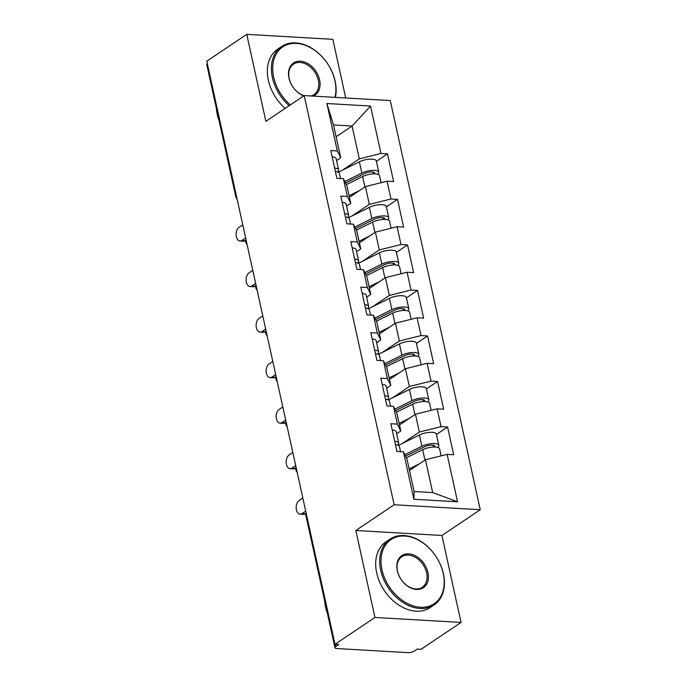 <?xml version="1.0" encoding="UTF-8"?>
<svg xmlns="http://www.w3.org/2000/svg" width="687" height="687" viewBox="0 0 687 687"><rect width="100%" height="100%" fill="white"/><g stroke="black" fill="none" stroke-linecap="round" stroke-linejoin="round"><path stroke-width="1.03" d="M345.733 97.983L332.834 39.331L246.753 34.35L206.787 61.195L334.99 644.303L374.956 617.458L461.046 622.439L441.921 535.474L480.247 509.728L390.285 100.56L304.204 95.579L394.158 504.747L480.247 509.728M461.046 622.439L421.079 649.284L417.31 649.069L414.39 651.027A4.749 1.58 167.6 0 1 407.889 652.65L336.862 648.545A4.749 1.58 167.6 0 1 334.955 647.721L305.895 515.516A4.749 1.58 167.6 0 1 306.454 514.511M336.115 136.773L352.087 126.039L370.551 106.047L326.883 103.514L337.308 150.942L330.782 150.565L336.879 178.294L343.406 178.672L346.832 185.524L350.748 203.326L346.592 206.117M370.551 106.047L380.976 153.467L387.502 153.845L376.39 161.316M349.425 197.332L365.398 186.598L387.073 181.196L393.599 181.574L387.502 153.845M387.073 181.196L390.989 198.998L397.515 199.376L386.395 206.839M359.438 242.855L375.411 232.129L397.086 226.719L403.613 227.096L397.515 199.376M397.086 226.719L401.002 244.529L407.528 244.907L396.408 252.369M369.443 288.385L385.424 277.651L407.099 272.25L413.617 272.627L407.528 244.907M407.099 272.25L411.006 290.051L417.533 290.429L406.421 297.9M379.456 333.916L395.429 323.182L417.103 317.78L423.63 318.158L417.533 290.429M417.103 317.78L421.019 335.582L427.546 335.96L416.425 343.423M389.469 379.439L405.442 368.713L427.116 363.311L433.643 363.681L427.546 335.96M427.116 363.311L431.032 381.113L437.559 381.491L426.438 388.954M399.473 424.97L415.455 414.235L437.13 408.834L443.647 409.212L437.559 381.491M437.13 408.834L441.037 426.636L447.563 427.013L436.451 434.485M409.486 470.501L425.459 459.766L447.134 454.365L453.66 454.742L447.563 427.013M447.134 454.365L457.559 501.785L413.892 499.26L403.467 451.84L406.893 458.693L414.106 491.523L432.681 492.596L425.459 459.766M343.406 178.672L347.321 196.473L340.795 196.096L346.892 223.816L353.419 224.194L357.326 241.996L350.808 241.618L356.897 269.347L363.423 269.725L367.339 287.527L360.812 287.149L366.91 314.878L373.436 315.256L377.352 333.058L370.825 332.68L376.923 360.4L383.449 360.778L387.356 378.58L380.838 378.202L386.927 405.931L393.453 406.309L397.369 424.111L390.843 423.733L396.94 451.462L403.467 451.84M352.362 215.787L369.314 204.4L365.398 186.598M369.314 204.4L390.989 198.998M347.321 196.473L350.748 203.326M362.375 261.318L379.327 249.931L375.411 232.129M353.419 224.194L356.836 231.055L360.752 248.857L356.605 251.64M379.327 249.931L401.002 244.529M357.326 241.996L360.752 248.857M372.388 306.84L389.34 295.453L385.424 277.651M363.423 269.725L366.849 276.578L370.765 294.38L366.609 297.17M389.34 295.453L411.006 290.051M367.339 287.527L370.765 294.38M382.393 352.371L399.345 340.984L395.429 323.182M373.436 315.256L376.862 322.109L380.77 339.91L376.622 342.701M399.345 340.984L421.019 335.582M377.352 333.058L380.77 339.91M392.406 397.902L409.358 386.515L405.442 368.713M383.449 360.778L386.867 367.639L390.783 385.441L386.635 388.224M409.358 386.515L431.032 381.113M387.356 378.58L390.783 385.441M402.419 443.424L419.362 432.037L415.455 414.235M393.453 406.309L396.88 413.162L400.796 430.964L396.639 433.755M419.362 432.037L441.037 426.636M397.369 424.111L400.796 430.964M335.359 644.329L335.84 646.484L338.76 644.526L334.99 644.303M335.84 646.484A4.749 1.58 167.6 0 0 334.955 647.721M432.681 492.596L457.559 501.785M413.892 499.26L414.106 491.523M236.388 195.812A4.749 1.58 -12.4 0 0 235.821 196.817L206.753 64.612A4.749 1.58 -12.4 0 1 207.319 63.608M246.753 34.35L265.878 121.324L304.204 95.579M441.921 535.474L355.84 530.493L374.956 617.458M355.84 530.493L394.158 504.747M342.358 170.256L359.31 158.869L352.087 126.039L333.513 124.965L340.735 157.795L336.578 160.586M359.31 158.869L380.976 153.467M337.308 150.942L340.735 157.795M326.883 103.514L333.513 124.965M302.83 498.006L299.077 500.522A7.128 4.337 -86.7 0 0 296.2 508.371A7.128 4.337 -86.7 0 0 300.116 514.202A7.128 4.337 -86.7 0 0 301.971 513.653L305.234 513.842A7.128 4.337 93.3 0 1 303.379 514.391L300.116 514.202M395.463 444.747A10.46 3.478 -12.4 0 1 399.448 446.533L400.581 451.668M305.913 513.387L305.234 513.842M394.69 441.243A10.46 3.478 -12.4 0 1 398.683 443.029A10.46 3.478 -12.4 0 1 397.893 444.832L397.618 445.107M392.225 430.002A10.46 3.478 -12.4 0 1 396.21 431.788L398.683 443.029M305.715 511.137L301.971 513.653M437.765 447.426A10.46 3.478 167.6 0 0 438.838 445.348A10.46 3.478 167.6 0 0 432.527 443.553A10.46 3.478 167.6 0 0 421.904 446.224L404.875 454.665M438.838 445.348L436.365 434.115A10.46 3.478 167.6 0 0 430.062 432.312A10.46 3.478 167.6 0 0 419.439 434.983L398.408 445.416M405.622 456.151L424.549 446.765A6.338 2.113 -12.4 0 1 430.989 445.142A6.338 2.113 -12.4 0 1 434.811 446.232A6.338 2.113 -12.4 0 1 434.596 447.022M441.148 455.859L439.603 448.851A10.46 3.478 167.6 0 0 433.299 447.057A10.46 3.478 167.6 0 0 422.677 449.719L406.438 457.782M419.568 463.725L409.134 468.903M443.235 573.422A38.661 27.841 56.1 0 0 404.789 536.04A38.661 27.841 56.1 0 0 381.998 569.875A38.661 27.841 56.1 0 0 420.444 607.256A38.661 27.841 56.1 0 0 443.235 573.422M380.701 570.201A39.606 28.528 -123.9 0 1 389.984 539.14A39.606 28.528 -123.9 0 1 443.441 573.834A39.606 28.528 -123.9 0 1 434.158 604.895A39.606 28.528 -123.9 0 1 380.701 570.201M427.924 572.537A19.33 13.92 -123.9 0 1 416.528 589.455A19.33 13.92 -123.9 0 1 397.309 570.768A19.33 13.92 -123.9 0 1 408.705 553.851A19.33 13.92 -123.9 0 1 427.924 572.537M397.515 571.172A18.377 13.233 56.1 0 0 422.316 587.273A18.377 13.233 56.1 0 0 426.627 572.864A18.377 13.233 56.1 0 0 401.826 556.762A18.377 13.233 56.1 0 0 397.515 571.172M327.45 613.577A39.606 28.528 -123.9 0 1 325.586 607.222A39.606 28.528 -123.9 0 1 324.668 600.919M434.158 604.895L430.139 607.591A39.606 28.528 -123.9 0 1 376.682 572.898A39.606 28.528 -123.9 0 1 385.974 541.837L389.984 539.14M334.998 97.356A38.661 27.841 56.1 0 0 334.921 80.783A38.661 27.841 56.1 0 0 296.475 43.41A38.661 27.841 56.1 0 0 273.684 77.245A38.661 27.841 56.1 0 0 290.326 104.896M289.175 105.669A39.606 28.528 -123.9 0 1 272.387 77.562A39.606 28.528 -123.9 0 1 281.67 46.501A39.606 28.528 -123.9 0 1 335.127 81.195A39.606 28.528 -123.9 0 1 335.393 97.382M303.783 95.854A19.33 13.92 -123.9 0 1 288.995 78.129A19.33 13.92 -123.9 0 1 300.391 61.212A19.33 13.92 -123.9 0 1 319.61 79.898A19.33 13.92 -123.9 0 1 313.092 96.094M311.022 95.974A18.377 13.233 56.1 0 0 314.002 94.634A18.377 13.233 56.1 0 0 318.313 80.224A18.377 13.233 56.1 0 0 293.512 64.123A18.377 13.233 56.1 0 0 289.201 78.541A18.377 13.233 56.1 0 0 304.066 95.673M219.136 120.946A39.606 28.528 -123.9 0 1 217.272 114.583A39.606 28.528 -123.9 0 1 216.353 108.28M285.157 108.366A39.606 28.528 -123.9 0 1 268.368 80.259A39.606 28.528 -123.9 0 1 277.66 49.198L281.67 46.501M292.817 452.475L289.072 454.992A7.128 4.337 -86.7 0 0 286.196 462.84A7.128 4.337 -86.7 0 0 290.103 468.68A7.128 4.337 -86.7 0 0 291.958 468.122L295.221 468.311A7.128 4.337 93.3 0 1 293.366 468.86L290.103 468.68M385.45 399.216A10.46 3.478 -12.4 0 1 389.443 401.002L390.568 406.146M295.899 467.856L295.221 468.311M384.686 395.712A10.46 3.478 -12.4 0 1 388.67 397.498A10.46 3.478 -12.4 0 1 387.88 399.302L387.614 399.576M382.212 384.48A10.46 3.478 -12.4 0 1 386.197 386.266L388.67 397.498M295.702 465.606L291.958 468.122M282.804 406.944L279.059 409.461A7.128 4.337 -86.7 0 0 276.183 417.31A7.128 4.337 -86.7 0 0 280.09 423.149A7.128 4.337 -86.7 0 0 281.945 422.599L285.208 422.788A7.128 4.337 93.3 0 1 283.353 423.338L280.09 423.149M375.445 353.685A10.46 3.478 -12.4 0 1 379.43 355.471L380.564 360.615M285.895 422.325L285.208 422.788M374.673 350.181A10.46 3.478 -12.4 0 1 378.657 351.976A10.46 3.478 -12.4 0 1 377.867 353.779L377.601 354.045M372.199 338.949A10.46 3.478 -12.4 0 1 376.193 340.735L378.657 351.976M285.689 420.083L281.945 422.599M272.799 361.422L269.046 363.938A7.128 4.337 -86.7 0 0 266.178 371.787A7.128 4.337 -86.7 0 0 270.085 377.618A7.128 4.337 -86.7 0 0 271.94 377.069L275.204 377.257A7.128 4.337 93.3 0 1 273.349 377.807L270.085 377.618M365.432 308.162A10.46 3.478 -12.4 0 1 369.417 309.949L370.551 315.084M275.882 376.802L275.204 377.257M364.66 304.659A10.46 3.478 -12.4 0 1 368.653 306.445A10.46 3.478 -12.4 0 1 367.863 308.248L367.588 308.523M362.195 293.418A10.46 3.478 -12.4 0 1 366.18 295.204L368.653 306.445M275.685 374.552L271.94 377.069M262.786 315.891L259.042 318.407A7.128 4.337 -86.7 0 0 256.165 326.256A7.128 4.337 -86.7 0 0 260.072 332.087A7.128 4.337 -86.7 0 0 261.927 331.538L265.191 331.727A7.128 4.337 93.3 0 1 263.336 332.276L260.072 332.087M355.419 262.632A10.46 3.478 -12.4 0 1 359.413 264.418L360.538 269.562M265.869 331.271L265.191 331.727M354.655 259.128A10.46 3.478 -12.4 0 1 358.64 260.914A10.46 3.478 -12.4 0 1 357.85 262.717L357.583 262.992M352.182 247.895A10.46 3.478 -12.4 0 1 356.167 249.682L358.64 260.914M265.671 329.021L261.927 331.538M252.773 270.36L249.029 272.876A7.128 4.337 -86.7 0 0 246.152 280.725A7.128 4.337 -86.7 0 0 250.059 286.565A7.128 4.337 -86.7 0 0 251.914 286.015L255.178 286.204A7.128 4.337 93.3 0 1 253.323 286.754L250.059 286.565M345.415 217.101A10.46 3.478 -12.4 0 1 349.4 218.887L350.533 224.031M255.865 285.74L255.178 286.204M344.642 213.597A10.46 3.478 -12.4 0 1 348.627 215.383A10.46 3.478 -12.4 0 1 347.845 217.186L347.57 217.461M342.178 202.364A10.46 3.478 -12.4 0 1 346.162 204.151L348.627 215.383M255.667 283.499L251.914 286.015M427.752 401.895A10.46 3.478 167.6 0 0 428.825 399.825A10.46 3.478 167.6 0 0 422.522 398.022A10.46 3.478 167.6 0 0 411.899 400.693L394.87 409.134M428.825 399.825L426.352 388.584A10.46 3.478 167.6 0 0 420.049 386.79A10.46 3.478 167.6 0 0 409.426 389.46L388.404 399.886M395.609 410.628L414.544 401.234A6.338 2.113 -12.4 0 1 420.976 399.619A6.338 2.113 -12.4 0 1 424.806 400.71A6.338 2.113 -12.4 0 1 424.583 401.5M431.135 410.328L429.598 403.329A10.46 3.478 167.6 0 0 423.286 401.526A10.46 3.478 167.6 0 0 412.664 404.196L396.425 412.252M409.555 418.203L399.121 423.372M417.739 356.364A10.46 3.478 167.6 0 0 418.821 354.294A10.46 3.478 167.6 0 0 412.509 352.5A10.46 3.478 167.6 0 0 401.886 355.162L384.857 363.612M418.821 354.294L416.348 343.062A10.46 3.478 167.6 0 0 410.036 341.259A10.46 3.478 167.6 0 0 399.413 343.929L378.391 354.355M385.605 365.098L404.531 355.703A6.338 2.113 -12.4 0 1 410.972 354.088A6.338 2.113 -12.4 0 1 414.793 355.179A6.338 2.113 -12.4 0 1 414.57 355.969M421.122 364.797L419.585 357.798A10.46 3.478 167.6 0 0 413.282 355.995A10.46 3.478 167.6 0 0 402.659 358.666L386.412 366.721M399.542 372.672L389.117 377.841M407.735 310.842A10.46 3.478 167.6 0 0 408.808 308.764A10.46 3.478 167.6 0 0 402.496 306.969A10.46 3.478 167.6 0 0 391.873 309.639L374.853 318.081M408.808 308.764L406.335 297.531A10.46 3.478 167.6 0 0 400.032 295.728A10.46 3.478 167.6 0 0 389.409 298.398L368.378 308.832M375.591 319.567L394.527 310.18A6.338 2.113 -12.4 0 1 400.959 308.557A6.338 2.113 -12.4 0 1 404.78 309.648A6.338 2.113 -12.4 0 1 404.566 310.438M411.118 319.275L409.581 312.267A10.46 3.478 167.6 0 0 403.269 310.472A10.46 3.478 167.6 0 0 392.646 313.135L376.407 321.198M389.538 327.141L379.104 332.319M397.721 265.311A10.46 3.478 167.6 0 0 398.795 263.241A10.46 3.478 167.6 0 0 392.492 261.438A10.46 3.478 167.6 0 0 381.869 264.109L364.84 272.55M398.795 263.241L396.33 252A10.46 3.478 167.6 0 0 390.018 250.205A10.46 3.478 167.6 0 0 379.396 252.868L358.374 263.301M365.578 274.044L384.514 264.65A6.338 2.113 -12.4 0 1 390.946 263.035A6.338 2.113 -12.4 0 1 394.776 264.126A6.338 2.113 -12.4 0 1 394.553 264.916M401.105 273.744L399.568 266.736A10.46 3.478 167.6 0 0 393.256 264.942A10.46 3.478 167.6 0 0 382.633 267.612L366.394 275.667M379.525 281.618L369.091 286.788M387.708 219.78A10.46 3.478 167.6 0 0 388.79 217.71A10.46 3.478 167.6 0 0 382.479 215.916A10.46 3.478 167.6 0 0 371.856 218.578L354.827 227.028M388.79 217.71L386.317 206.478A10.46 3.478 167.6 0 0 380.005 204.674A10.46 3.478 167.6 0 0 369.383 207.345L348.361 217.77M355.574 228.513L374.501 219.119A6.338 2.113 -12.4 0 1 380.942 217.504A6.338 2.113 -12.4 0 1 384.763 218.595A6.338 2.113 -12.4 0 1 384.54 219.385M391.101 228.213L389.555 221.214A10.46 3.478 167.6 0 0 383.252 219.411A10.46 3.478 167.6 0 0 372.629 222.081L356.381 230.136M369.512 236.088L359.086 241.257M242.769 224.838L239.024 227.354A7.128 4.337 -86.7 0 0 236.148 235.203A7.128 4.337 -86.7 0 0 240.055 241.034A7.128 4.337 -86.7 0 0 241.91 240.484L245.173 240.673A7.128 4.337 93.3 0 1 243.318 241.223L240.055 241.034M335.402 171.578A10.46 3.478 -12.4 0 1 339.387 173.364L340.52 178.5M245.852 240.218L245.173 240.673M334.638 168.075A10.46 3.478 -12.4 0 1 338.622 169.861A10.46 3.478 -12.4 0 1 337.832 171.664L337.557 171.939M332.165 156.834A10.46 3.478 -12.4 0 1 336.149 158.62L338.622 169.861M245.654 237.968L241.91 240.484M377.704 174.258A10.46 3.478 167.6 0 0 378.777 172.179A10.46 3.478 167.6 0 0 372.466 170.385A10.46 3.478 167.6 0 0 361.843 173.055L344.822 181.497M378.777 172.179L376.304 160.947A10.46 3.478 167.6 0 0 370.001 159.144A10.46 3.478 167.6 0 0 359.378 161.814L338.348 172.248M345.561 182.982L364.496 173.596A6.338 2.113 -12.4 0 1 370.928 171.973A6.338 2.113 -12.4 0 1 374.75 173.064A6.338 2.113 -12.4 0 1 374.535 173.854M381.087 182.69L379.55 175.683A10.46 3.478 167.6 0 0 373.239 173.888A10.46 3.478 167.6 0 0 362.616 176.55L346.377 184.614M359.507 190.557L349.073 195.735M433.463 447.048L433.059 445.228M421.904 446.224L419.439 434.983M424.961 460.101L422.677 449.719M423.45 401.517L423.046 399.697M411.899 400.693L409.426 389.46M414.948 414.579L412.664 404.196M413.437 355.986L413.042 354.174M401.886 355.162L399.413 343.929M404.944 369.048L402.659 358.666M403.432 310.464L403.029 308.643M391.873 309.639L389.409 298.398M394.931 323.517L392.646 313.135M393.419 264.933L393.016 263.112M381.869 264.109L379.396 252.868M384.918 277.995L382.633 267.612M383.406 219.402L383.011 217.59M371.856 218.578L369.383 207.345M374.913 232.464L372.629 222.081M373.402 173.88L372.998 172.059M361.843 173.055L359.378 161.814M364.9 186.933L362.616 176.55M306.084 512.828A4.749 4.749 0 0 0 305.895 515.516M296.071 467.297A4.749 4.749 0 0 0 297.188 472.347M286.067 421.766A4.749 4.749 0 0 0 287.175 426.825M276.054 376.244A4.749 4.749 0 0 0 277.162 381.294M266.041 330.713A4.749 4.749 0 0 0 267.157 335.763M256.036 285.182A4.749 4.749 0 0 0 257.144 290.24M246.023 239.66A4.749 4.749 0 0 0 247.131 244.709M235.821 196.817A4.749 4.749 0 0 0 237.127 199.178"/></g></svg>

